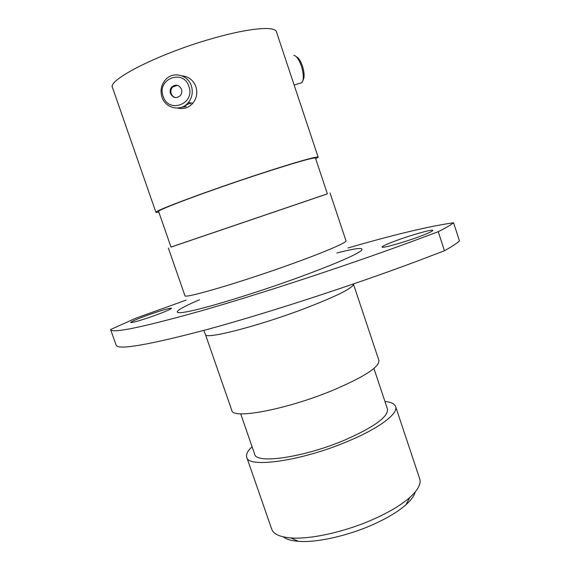 <?xml version="1.0" encoding="UTF-8"?>
<svg xmlns="http://www.w3.org/2000/svg" width="570" height="570" viewBox="0 0 570 570"><rect width="100%" height="100%" fill="white"/><g stroke="black" fill="none" stroke-linecap="round" stroke-linejoin="round"><path stroke-width="0.85" d="M184.402 106.982L182.842 106.768M163.148 96.302C168.513 114.093 195.517 103.939 188.905 86.448C183.419 68.486 156.429 79.002 163.148 96.302M191.349 85.849C193.216 92.041 192.211 97.62 188.335 102.586C181.068 111.891 165.464 108.585 161.965 97.092C159.935 90.203 161.31 84.203 166.098 79.102C173.715 71.186 188.029 74.962 191.349 85.849M181.495 89.283C179.073 84.844 175.874 84.046 171.891 86.889C170.202 88.792 169.732 91.001 170.48 93.501C172.995 98.019 176.244 98.76 180.241 95.71C181.802 93.829 182.215 91.685 181.495 89.283M177.299 85.315L172.632 87.018C170.95 88.92 170.48 91.114 171.221 93.608C172.033 95.76 173.501 97.092 175.624 97.612M190.515 102.864L183.597 106.398M182.015 75.853C188.677 76.508 193.301 80.128 195.888 86.704C197.719 92.796 196.728 98.282 192.909 103.17C188.663 107.816 183.569 109.447 177.612 108.065M173.33 86.405L173.736 85.607M296.279 56.708C298.538 57.691 300.589 60.79 302.428 66.013C303.881 70.587 304.387 74.535 303.945 77.862L302.927 80.584M299.535 83.391L302.029 82.636L303.119 79.629C303.618 75.824 303.033 71.3 301.373 66.063C299.058 59.565 296.543 55.974 293.828 55.297M181.474 107.31L186.205 106.433M158.88 212.225L155.938 212.389C152.603 211.527 208.207 190.736 260.291 173.729C294.954 162.35 318.366 155.767 318.153 157.17L315.723 158.831M155.938 212.389L112.532 87.673C106.782 80.035 160.847 52.689 214.377 37.955C249.924 27.88 275.168 25.935 276.45 31.87L318.153 157.17M171.014 247.109L327.394 193.871L315.481 158.097C313.664 157.263 294.989 162.614 259.457 174.135C209.176 190.551 155.432 210.643 158.624 211.498L171.014 247.109M170.993 247.059L327.38 193.821M205.442 334.526L231.855 410.528C232.325 419.499 285.705 409.702 331.483 390.856C363.803 377.197 379.613 367.066 378.907 360.468L353.457 284.145C353.229 287.971 336.663 296.215 303.746 308.876C257.191 326.517 204.609 339.813 205.442 334.526L203.846 330.408M240.683 413.827L254.69 454.219C255.909 464.365 304.672 457.339 345.591 439.691C374.604 426.788 388.562 416.563 387.465 409.018L373.92 368.469M252.083 446.688C247.644 450.899 245.862 454.418 246.732 457.254L271.748 529.224C273.493 534.126 279.899 537.026 290.957 537.923C310.999 539.548 346.681 531.489 375.103 518.5C390.058 511.668 401.629 504.657 409.809 497.46C418.017 490.008 421.323 483.802 419.712 478.857L395.623 406.567C394.582 403.788 391.02 402.085 384.942 401.458M246.732 457.254C247.993 468.618 302.77 460.809 348.847 440.895C379.727 427.935 398.516 413.428 395.623 406.567M415.202 491.981C414.269 495.765 411.198 500.004 405.99 504.699C398.544 511.29 388.063 517.681 374.561 523.873C348.904 535.643 316.728 542.868 298.388 541.329C291.398 540.788 286.382 539.298 283.34 536.876M418.651 236.871C427.935 233.429 432.659 231.27 432.815 230.394C432.879 228.948 412.024 234.79 396.606 240.462C387.222 243.917 382.385 246.112 382.099 247.059C381.722 248.556 402.691 242.763 418.651 236.871M154.698 315.531C165.393 311.612 171.007 309.189 171.534 308.249C169.447 308.021 161.495 310.329 147.687 315.182C136.992 319.079 131.299 321.53 130.601 322.549C132.582 322.812 140.612 320.475 154.698 315.531M410.35 242.108L438.266 231.705L444.443 250.736L416.649 261.345C349.211 286.553 265.05 313.814 206.483 329.688C147.737 345.156 117.62 350.293 116.13 345.099L110.594 329.531C111.699 333.649 141.517 327.529 200.049 311.177C258.445 294.505 342.656 266.924 410.35 242.108M190.423 103.947L190.031 102.8M186.126 300.134L136.244 318.031L110.594 329.531M438.266 231.705C445.769 227.929 450.877 224.943 453.585 222.749L459.449 240.882C456.841 243.39 451.839 246.675 444.443 250.736M453.585 222.749C428.726 226.34 393.521 234.762 347.964 248M168.342 248.021L184.915 295.638C183.155 299.214 239.756 282.713 290.892 264.231C324.971 251.997 347.187 242.378 345.99 240.804L330.066 192.959M336.87 252.994C357.504 247.686 365.434 247.066 360.668 251.135C353.243 256.144 332.93 264.779 299.706 277.048C258.531 292.082 210.216 306.995 189.667 311.234C168.834 315.573 175.567 309.93 199.585 299.735M172.632 87.018L171.891 86.889M188.335 102.586L192.909 103.17M303.945 77.862L303.119 79.629M302.029 82.636L294.149 85.03M298.388 541.329L290.957 537.923M405.99 504.699L409.809 497.46"/></g></svg>
